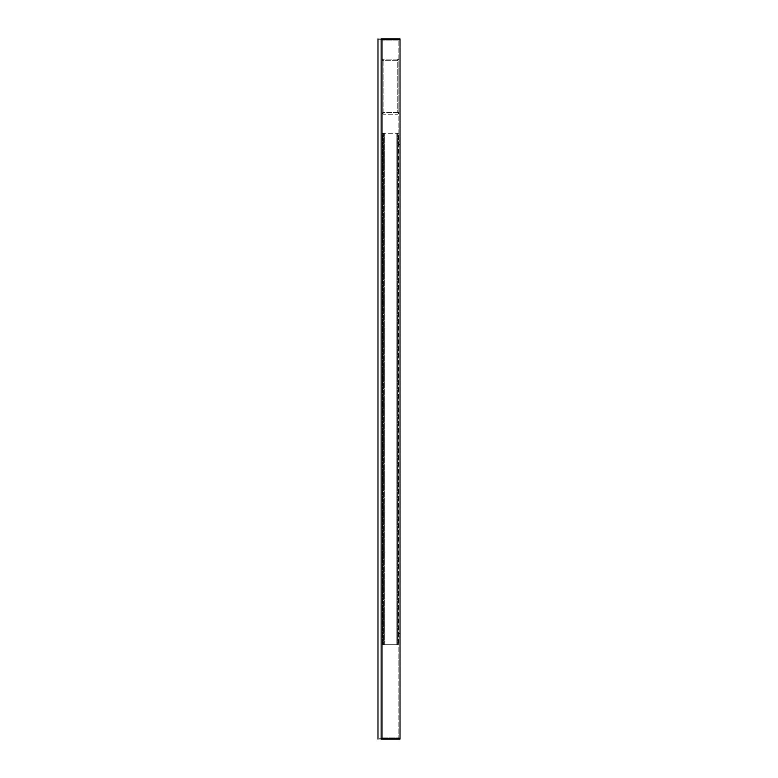 <?xml version="1.0" encoding="UTF-8"?>
<svg xmlns="http://www.w3.org/2000/svg" width="778" height="778" viewBox="0 0 778 778"><rect width="100%" height="100%" fill="white"/><g stroke="black" fill="none" stroke-linecap="round" stroke-linejoin="round"><path stroke-width="0.58" stroke-dasharray="3.89 2.92" d="M381.132 39.688L400.018 39.688L381.132 39.688C376.98 39.688 376.98 39.688 381.132 39.688C376.98 39.688 376.98 39.688 381.132 39.688L381.132 38.9L400.018 38.9L381.132 38.9L381.132 739.1L381.132 38.9C376.98 38.9 376.98 38.9 381.132 38.9L400.018 38.9L400.018 739.1L381.132 739.1C376.98 739.1 376.98 739.1 381.132 739.1L381.132 39.688L381.132 738.312L400.018 738.312L400.018 38.9L400.018 738.312L381.132 738.312C376.98 738.312 376.98 738.312 381.132 738.312C376.98 738.312 376.98 738.312 381.132 738.312M398.832 142.753L398.832 141.567L398.832 142.753M400.018 142.753L400.018 140.39L400.018 142.753M398.832 635.247L398.832 636.433L398.832 635.247M400.018 635.247L400.018 637.61L400.018 635.247M398.832 40.077L382.309 40.077L398.832 40.077L398.832 737.923L398.832 40.077M382.309 40.077L382.309 737.923L382.309 40.077M382.309 737.923L398.832 737.923L382.309 737.923M397.655 142.753L397.655 141.752L397.655 142.753M398.443 142.753L398.443 141.752L398.443 142.753M397.655 635.247L397.655 636.248L397.655 635.247M398.443 635.247L398.443 636.248L398.443 635.247M397.655 133.31L397.655 644.69L397.655 133.31L383.496 133.31L383.496 644.69L383.496 133.31L382.708 133.31L382.708 644.69L383.496 644.69L382.708 644.69L382.708 133.31L398.443 133.31L397.655 133.31L398.443 133.31L398.443 644.69L398.443 133.31M383.496 644.69L382.708 644.69M383.496 133.31L382.708 133.31M398.443 644.69L384.283 644.69L396.868 644.69L396.868 133.31L396.868 644.69L397.655 644.69M397.257 114.23A1.575 1.575 0 0 0 398.832 112.654L397.257 112.654L397.257 114.23L397.257 112.654L398.832 112.654L398.832 60.733A1.575 1.575 0 0 0 397.257 59.157L397.257 60.733L398.832 60.733L397.257 60.733L397.257 59.157L383.885 59.157A1.575 1.575 0 0 0 382.309 60.733L383.885 60.733L383.885 59.157L383.885 60.733L382.309 60.733L382.309 112.654A1.575 1.575 0 0 0 383.885 114.23L383.885 112.654L382.309 112.654L383.885 112.654L383.885 114.23L397.257 114.23L383.885 114.23A1.575 1.575 0 0 1 382.309 112.654L382.309 60.733A1.575 1.575 0 0 1 383.885 59.157L397.257 59.157A1.575 1.575 0 0 1 398.832 60.733L398.832 112.654A1.575 1.575 0 0 1 397.257 114.23M384.283 644.69L384.283 133.31L384.283 644.69M397.257 112.654L383.885 112.654L383.885 60.733L397.257 60.733L397.257 112.654L397.257 60.733L383.885 60.733L383.885 112.654L397.257 112.654M398.832 143.93L400.018 145.107M398.832 141.567L400.018 140.39M398.832 636.433L400.018 637.61M398.832 634.07L400.018 632.893M397.655 143.745L398.443 143.745M397.655 141.752L398.443 141.752M398.443 634.255L397.655 634.255M398.443 636.248L397.655 636.248"/><path stroke-width="1.17" d="M381.132 39.688L400.018 39.688L400.018 38.9L381.132 38.9C376.98 38.9 376.98 38.9 381.132 38.9L381.132 39.688C376.98 39.688 376.98 39.688 381.132 39.688L400.018 39.688L400.018 738.312L381.132 738.312C376.98 738.312 376.98 738.312 381.132 738.312L381.132 739.1C376.98 739.1 376.98 739.1 381.132 739.1L400.018 739.1L400.018 738.312L381.132 738.312C376.98 738.312 376.98 738.312 381.132 738.312L381.132 39.688C376.98 39.688 376.98 39.688 381.132 39.688L381.132 738.312M377.982 739.1L377.982 38.9"/></g></svg>
